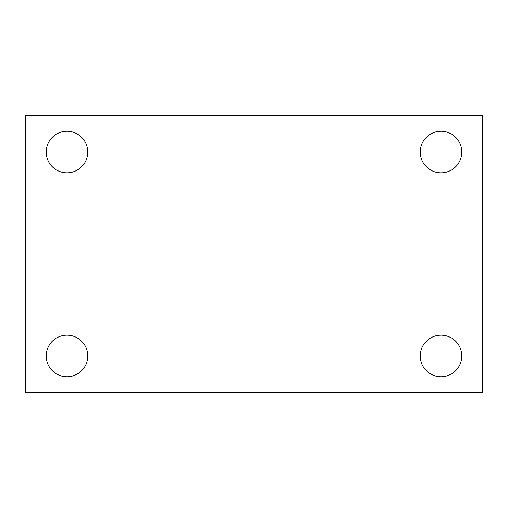 <?xml version="1.0" encoding="UTF-8"?>
<svg xmlns="http://www.w3.org/2000/svg" width="508" height="508" viewBox="0 0 508 508"><rect width="100%" height="100%" fill="white"/><g stroke="black" fill="none" stroke-linecap="round" stroke-linejoin="round"><path stroke-width="0.76" d="M25.4 392.544L25.4 115.456L482.6 115.456L482.6 392.544L25.4 392.544M66.961 376.752A20.784 20.784 0 0 0 87.744 355.968A20.784 20.784 0 0 0 66.961 335.185A20.784 20.784 0 0 0 46.184 355.968A20.784 20.784 0 0 0 66.961 376.752M441.039 376.752A20.784 20.784 0 0 0 461.816 355.968A20.784 20.784 0 0 0 441.039 335.185A20.784 20.784 0 0 0 420.256 355.968A20.784 20.784 0 0 0 441.039 376.752M441.039 172.815A20.784 20.784 0 0 0 461.816 152.032A20.784 20.784 0 0 0 441.039 131.248A20.784 20.784 0 0 0 420.256 152.032A20.784 20.784 0 0 0 441.039 172.815M66.961 172.815A20.784 20.784 0 0 0 87.744 152.032A20.784 20.784 0 0 0 66.961 131.248A20.784 20.784 0 0 0 46.184 152.032A20.784 20.784 0 0 0 66.961 172.815"/></g></svg>

